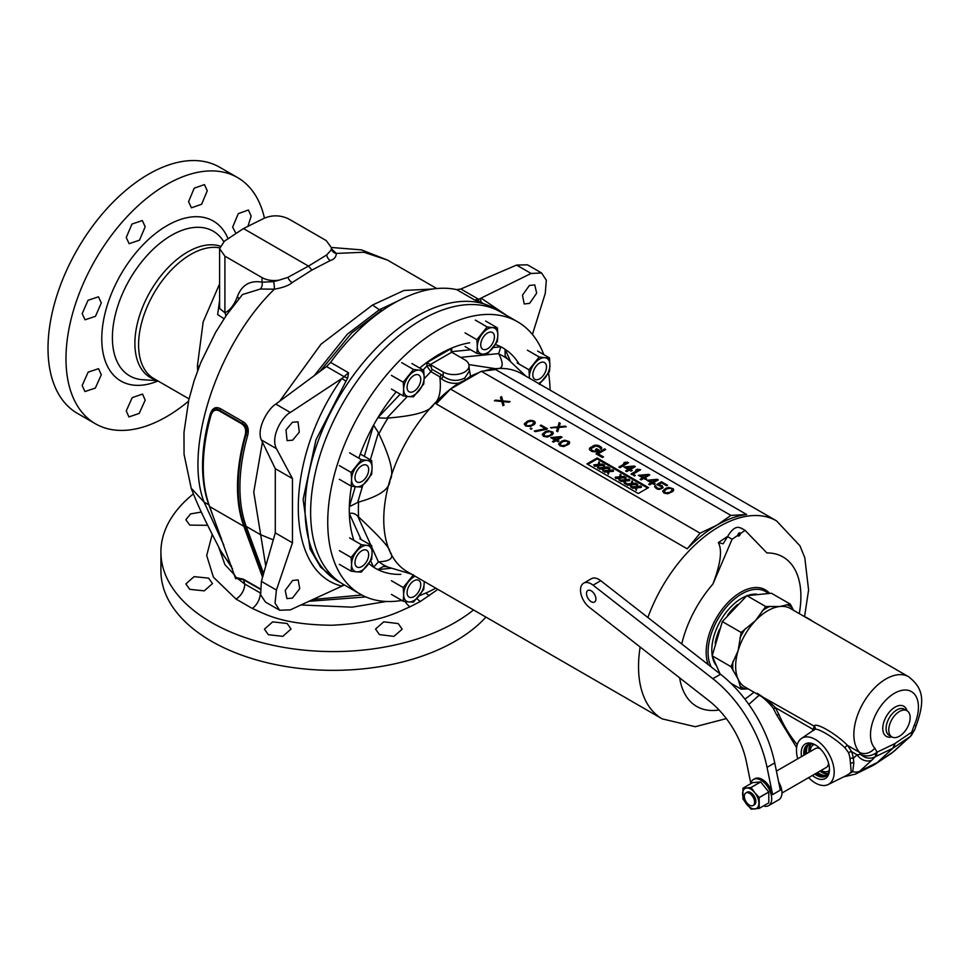 <?xml version="1.0" encoding="UTF-8"?>
<svg xmlns="http://www.w3.org/2000/svg" width="970" height="970" viewBox="0 0 970 970"><rect width="100%" height="100%" fill="white"/><g stroke="black" fill="none" stroke-linecap="round" stroke-linejoin="round"><path stroke-width="1.45" d="M273.237 539.866L260.396 534.615L246.21 526.419A158.474 91.495 -60 0 1 247.641 435.591C249.254 429.237 247.738 424.63 243.106 421.756L220.675 408.807C215.837 406.212 212.369 407.946 210.296 414.032A2.425 0.788 -164.2 0 1 211.036 414.784L210.939 415.463C212.624 410.407 215.522 408.94 219.62 411.062L241.3 423.575L242.148 423.32L219.717 410.371C215.752 407.703 212.854 409.182 211.036 414.784A159.189 91.907 120 0 0 203.276 466.691L203.276 466.691A159.189 91.907 120 0 0 203.276 466.897M265.731 565.849L253.752 492.117L262.421 442.174M279.675 401.216L320.985 344.217L372.516 305.041L403.993 290.454L432.584 289.024M436.755 288.539L387.491 260.093L363.835 252.236L336.323 253.425C336.141 257.014 334.141 259.378 330.333 260.518L311.916 270.048L292.103 282.585C288.999 285.447 283.082 287.641 274.377 289.181C217.632 344.132 183.233 448.601 204.088 502.096L191.187 488.237M210.296 414.032A158.474 91.495 120 0 0 208.865 504.861L204.088 502.096L223.779 544.995M220.675 408.807A2.425 1.394 -60 0 1 219.717 410.371L219.62 411.062M243.106 421.756A2.425 1.394 -60 0 1 242.148 423.32C246.623 425.539 247.896 429.407 245.956 434.948A2.425 0.788 15.8 0 1 247.641 435.591M263.573 573.452L246.21 526.419A2.425 1.782 -20.2 0 0 244.537 526.189A159.189 91.907 -60 0 1 245.956 434.948L245.155 435.215C246.489 429.952 245.204 426.072 241.3 423.575M263.04 576.156L244.537 526.189L243.846 526.31L262.543 577.138M209.071 504.994A2.425 1.782 159.8 0 0 208.865 504.861L221.342 538.702A2.425 1.782 159.7 0 1 221.487 538.786M405.133 601.509A12.101 6.535 -117.1 0 0 409.97 606.808C397.591 612.082 379.816 622.885 331.801 625.25C280.718 624.704 264.216 613.379 252.236 608.42A12.101 6.681 -62 0 0 260.287 592.912L244.695 583.976L237.492 578.447L235.649 578.714L209.629 506.558A159.686 92.198 -60 0 1 203.276 467.103A159.686 92.198 -60 0 1 210.939 415.463M234.958 575.38L224.955 564.71L218.626 546.947M232.533 568.808L220.02 549.723M235.564 577.017L237.129 577.829A2.425 2.17 85.5 0 1 237.492 578.447L243.543 579.721L260.13 589.19M237.129 577.829L243.373 579.187A2.425 1.625 115.5 0 1 243.543 579.721L244.695 583.976A12.101 7.275 -57.9 0 1 235.965 599.024L213.412 577.174L206.695 555.507L212.236 534.324M235.649 578.714L235.225 576.471A2.425 0.97 165.8 0 1 235.395 576.568M243.373 579.187L260.142 588.754M386.315 601.473L352.134 607.159L300.955 604.977M365.848 596.938L308.981 601.291M416.809 598.648L420.252 601.558L409.97 606.808M492.748 307.441L474.609 299.985L456.652 289.618A157.261 90.804 -60 0 0 393.602 303.392A157.261 90.804 120 0 0 330.564 362.404L348.533 372.783L341.925 378.458C283.761 459.828 283.749 571.997 341.925 586.122L344.386 584.995M343.513 584.461A3.625 2.934 107.5 0 0 341.925 586.122L290.309 609.875L279.615 610.239L275.043 603.11L276.426 590.051L261.366 581.357L275.286 532.882L275.286 468.68L261.366 439.956C256.153 428.728 268.084 408.649 275.795 404.09L326.563 366.539L330.564 362.416M361.858 595.022L312.861 599.496M209.629 506.558L243.846 526.31A159.686 92.198 -60 0 1 245.155 435.215M372.516 305.041L379.355 309.757L347.369 334.165L314.207 375.681M397.942 300.979L379.355 309.757L381.659 310.279L351.698 332.965L319.991 371.401M497.634 310.376A157.261 90.804 120 0 0 494.906 308.69A157.261 90.804 120 0 0 416.275 316.475A157.261 90.804 120 0 0 313.528 455.063A157.261 90.804 120 0 0 337.645 581.078A157.261 90.804 120 0 0 340.47 582.594M473.53 609.936A172.393 99.522 0 0 1 455.197 622.425A172.393 99.522 180 0 1 267.332 644.007A172.393 99.522 180 0 1 160.911 552.051L160.911 570.821A172.393 99.522 180 0 0 267.332 662.777A172.393 99.522 180 0 0 455.197 641.194A172.393 99.522 0 0 0 485.921 617.102M420.252 601.558L437.882 589.36M429.358 595.616A12.101 7.408 56.9 0 1 425.891 593.022M331.534 248.914L336.323 253.425A6.05 5.493 170.7 0 1 331.546 249.023M331.473 248.235L331.025 250.163L331.522 247.835L326.199 240.572L289.072 219.135C280.779 215.025 272.388 214.77 263.864 218.383L243.482 228.568L224.47 241.13L219.596 248.623L224.907 256.177L262.046 277.614C266.883 280.245 272.57 281.094 279.081 280.16L273.613 281.639L262.046 282.173A6.05 4.401 -78.4 0 1 260.372 289.024L242.451 294.565L226.556 315.007L215.655 332.274L200.863 362.38L194.206 380.47L188.774 400.016L183.973 432.426L184.058 454.348L191.248 488.407C201.008 514.221 215.207 539.587 221.742 553.118L221.73 553.118M331.025 250.163L326.696 254.94L308.496 266.095L243.482 228.568M311.916 270.048L308.496 266.095L287.811 277.396L279.081 280.16M287.811 277.396A6.05 2.728 -126.2 0 0 292.103 282.585M326.696 254.94A6.05 4.159 -112.4 0 0 330.333 260.518M331.522 247.92L331.643 249.472M273.613 281.639A6.05 0.982 -96.5 0 1 274.377 289.181L260.372 289.024M262.046 277.614L262.046 282.173C249.993 280.124 241.76 284.962 237.359 296.674A6.05 4.413 -160.8 0 1 238.778 298.869M237.359 296.674C234.17 305.065 230.023 310.436 224.907 312.776A6.05 4.935 -116.2 0 1 225.804 316.099M224.034 318.73L217.656 314.547L219.596 300.494M219.596 283.858L203.179 321.834L197.407 365.86L197.674 370.504M224.907 256.177L224.907 312.776L219.596 308.472M231.527 566.08L221.742 553.118M252.236 608.42L235.965 599.024M160.911 552.051A172.393 99.522 180 0 1 193.369 493.924M201.299 512.063L190.544 513.918L185.876 519.762L189.768 525.109L207.713 525.316M208.586 578.132L194.085 576.653L185.876 583.916L189.768 589.348L204.27 590.851L212.491 583.564L208.586 578.132M287.156 623.492L272.655 621.867L264.434 629.178L268.338 634.707L282.84 636.332L291.048 629.033L287.156 623.492M398.258 623.601L383.756 621.806L375.548 629.033L379.44 634.61L393.941 636.381L402.162 629.178L398.258 623.601M264.446 218.104A142.141 82.062 120 0 0 237.565 177.571A142.141 82.062 120 0 0 166.488 184.615A142.141 82.062 -60 0 0 73.635 309.866A142.141 82.062 -60 0 0 95.424 423.769A142.141 82.062 -60 0 0 166.488 416.736A142.141 82.062 120 0 0 188.507 401.204M247.944 226.337L251.157 216.092L248.405 209.993L238.293 213.642L232.642 227.125L236.001 233.503M188.568 201.675L191.417 207.822L201.639 204.246L207.265 190.738L204.427 184.603L194.206 188.192L188.568 201.675M126.245 237.517L129.131 243.676L139.498 240.184L145.197 226.725L142.311 220.566L131.969 224.07L126.245 237.517M82.183 313.649L85.02 319.785L95.46 316.329L101.304 302.955L98.455 296.808L88.027 300.276L82.183 313.649M82.183 385.466L84.948 391.553L95.339 388.073L101.304 374.772L98.552 368.685L88.137 372.153L82.183 385.466M126.245 410.904L128.925 416.954L139.207 413.402L145.197 400.113L142.529 394.075L132.235 397.615L126.245 410.904M95.424 423.769L77.454 413.402A142.141 82.062 -60 0 1 55.666 299.5A142.141 82.062 -60 0 1 148.531 174.236A142.141 82.062 120 0 1 219.596 167.204L237.565 177.571M348.533 372.783L347.745 377.766L315.929 439.919L303.113 499.441L310.036 548.996L320.633 567.183L337.645 581.078M275.795 404.09L290.309 412.48L341.925 378.458L346.011 381.331M290.309 412.48C282.027 416.688 270.218 436.864 276.426 448.649L292.467 478.598L292.467 542.8L276.426 590.051M292.649 440.186L287.084 440.647L285.992 429.868L292.443 422.277L298.008 421.817L299.306 432.147L292.649 440.186M292.443 598.102L286.938 598.599L285.216 590.427L292.649 580.436L298.166 579.939L299.742 588.632L292.443 598.102M279.615 610.239L265.453 602.055L260.639 594.792L261.366 581.357M532.433 334.468L545.261 293.437L546.328 280.281L541.624 272.994L531.099 273.455L516.573 265.077L460.847 289.012L456.652 289.618M516.573 265.077L527.45 264.81L541.624 272.994M531.099 273.455L478.671 299.306L474.609 299.985M460.847 289.012L478.671 299.306A3.625 1.94 -69.6 0 0 479.338 301.803M506.958 315.65L481.071 298.117A3.625 2.934 -72.4 0 0 482.102 302.749M529.39 285.471L534.773 284.901L536.665 293.183L529.596 303.38L524.224 303.962L522.478 295.171L529.39 285.471M326.563 366.539L344.386 376.833A3.625 1.188 -163.5 0 0 347.745 377.766M292.467 478.598L275.286 468.68M292.467 542.8L275.286 532.882M484.03 370.964A114.314 66.008 -60 0 1 495.537 368.685A114.314 66.008 -60 0 1 521.763 373.777L776.521 520.866A114.314 66.008 120 0 0 749.082 515.907A114.314 66.008 -60 0 0 719.364 526.528A114.314 66.008 120 0 0 647.887 617.526M640.151 647.014A114.314 66.008 120 0 0 662.207 718.879L407.448 571.791A114.314 66.008 -60 0 1 389.916 551.627A114.314 66.008 -60 0 1 389.916 480.186A114.314 66.008 -60 0 1 433.663 404.405A114.314 66.008 -60 0 1 458.677 383.114L465.467 379.937L470.523 376.275A114.314 66.008 -60 0 1 478.95 372.638M746.67 514.512A114.314 66.008 120 0 0 716.951 525.134A114.314 66.008 120 0 0 687.233 548.826L700.097 533.185L716.951 525.134L730.895 515.409L746.67 514.512L495.597 369.558L481.29 371.292L450.492 389.067L436.173 403.872L687.233 548.826M525.825 376.13L507.043 358.379L505.14 355.614L505.03 349.212A127.3 73.502 -60 0 1 519.144 364.077M407.364 396.463L386.739 418.228L377.803 417.803A127.3 73.502 -60 0 1 396.196 391.844M495.428 344.52A127.3 73.502 -60 0 1 500.811 346.775L498.725 353.577L460.568 357.36M419.719 368.042A127.3 73.502 -60 0 1 439.313 354.244A127.3 73.502 -60 0 1 469.662 342.81M362.634 485.788L357.675 502.472L349.345 506.679A127.3 73.502 -60 0 1 351.479 486.164M358.815 458.155A127.3 73.502 -60 0 1 373.583 425.115L378.421 432.632L370.346 459.816M371.849 547.407L378.421 561.933L373.583 567.147A127.3 73.502 -60 0 1 368.818 563.521M353.929 540.387A127.3 73.502 -60 0 1 349.345 513.567C352.231 512.669 355.008 513.506 357.675 516.064L370.831 545.14M400.853 574.361A127.3 73.502 -60 0 1 377.803 569.584L383.392 566.48L386.739 566.735L411.51 574.131M401.859 600.442A157.261 90.804 -60 0 1 360.307 594.161L343.198 584.292A157.261 90.804 -60 0 1 319.094 458.264A157.261 90.804 -60 0 1 421.829 319.688A157.261 90.804 -60 0 1 500.459 311.891L517.568 321.773A157.261 90.804 -60 0 1 543.782 354.62M711.325 667.069A47.651 27.512 -60 0 1 741.759 593.895A47.651 27.512 -60 0 1 768.131 593.361M708.221 664.632A48.997 28.288 -60 0 1 740.801 592.246A48.997 28.288 120 0 1 769.537 593.3M741.565 528.553C737.079 525.546 732.411 528.238 727.573 536.628L723.123 543.806L718.346 542.606C722.444 550.038 720.613 563.885 712.865 584.134L732.107 539.247L745.105 530.384L766.906 552.936A86.306 49.822 120 0 1 799.268 613.622M739.043 532.954C740.728 533.003 740.753 534.009 739.128 535.961C737.442 535.913 737.418 534.906 739.043 532.954L739.964 532.87M739.128 535.961L738.206 536.046M740.85 527.922L745.105 530.384M727.706 536.349L718.346 542.606M435.785 588.147A157.261 90.804 -60 0 1 419.307 595.701M360.307 594.161A157.261 90.804 -60 0 1 336.202 468.146A157.261 90.804 -60 0 1 438.937 329.558A157.261 90.804 -60 0 1 517.568 321.773M548.559 373.05A157.261 90.804 -60 0 1 550.099 390.146M357.675 502.472L358.609 502.084C379.476 496.216 389.916 488.916 389.916 480.186C394.353 474.051 390.68 458.604 378.894 433.832L378.421 432.632M386.739 418.228L388.012 418.034C415.305 415.875 430.522 411.328 433.663 404.405C439.264 400.258 441.338 391.298 439.907 377.524L441.301 378.676C446.394 382.471 452.19 383.95 458.677 383.114M378.421 561.933L378.894 561.824C390.667 561.193 394.341 557.798 389.916 551.627C389.952 548.038 379.512 536.495 358.609 516.986L357.675 516.064M507.977 359.312A120.304 69.464 120 0 0 498.859 354.038L498.725 353.577M498.859 354.038C504.206 364.55 503.09 369.437 495.537 368.685L468.874 364.587M470.523 376.275L469.116 367.836M441.301 378.676A2.425 1.103 129.4 0 0 443.096 376.178C449.995 381.077 457.222 381.695 464.775 378.033L469.262 371.219L469.031 365.641A15.12 8.73 0 0 0 464.606 359.688L451.717 352.243L451.656 348.327L450.989 350.74L451.717 352.243L430.328 364.587L443.217 372.031A15.12 8.73 0 0 0 459.865 373.887A15.12 8.73 0 0 0 469.031 365.641M439.907 377.524L441.253 374.662L443.096 376.178L443.217 372.031M451.656 348.327L426.97 362.586L430.328 364.587L431.929 369.279L441.253 374.662M426.97 362.586L426.861 366.017L430.874 371.643A2.425 1.394 120 0 0 431.929 369.279M450.492 389.067L700.097 533.185M481.29 371.292L730.895 515.409M556.634 431.092L557.701 431.711L559.035 427.443L566.25 426.776L565.183 426.157L559.229 426.715L560.199 423.272L559.132 422.653L557.968 426.824L550.572 427.6L557.592 427.661L556.634 431.092M596.598 451.85L599.327 450.274L596.647 448.734L595.556 449.365L597.156 450.286L594.089 451.244L591.579 450.007L591.069 448.455L596.162 445.933L599.557 447.255L600.963 449.328L601.703 447.873L599.048 445.703L594.367 445.315L589.445 448.564L589.784 450.019L592.1 451.571L596.598 451.85M604.565 448.892L596.016 453.827L602.431 457.537L603.522 456.906L598.175 453.814L605.644 449.51L604.565 448.892L596.441 454.081M619.963 467.661L628.524 462.726L625.104 462.217L623.649 463.066L626.002 462.945L618.896 467.043L619.963 467.661M634.222 466.012L623.94 467.007L628.221 469.48L625.674 470.947L626.741 471.565L629.287 470.098L631.07 471.129L632.161 470.498L630.379 469.468L635.289 466.631L634.222 466.012L624.365 467.261M632.088 474.657L640.636 469.722L637.229 469.213L635.774 470.062L638.114 469.941L631.021 474.039L632.088 474.657M634.404 475.991L635.314 475.47L634.416 474.948L633.507 475.482L634.404 475.991M649.73 474.961L648.663 474.342L638.381 475.349L642.649 477.81L640.103 479.289L641.17 479.907L643.728 478.428L645.511 479.459L646.602 478.828L644.82 477.798L649.73 474.961M657.211 479.289L646.929 480.283L651.21 482.757L648.663 484.224L649.73 484.842L652.276 483.375L654.059 484.406L655.15 483.775L653.368 482.745L658.278 479.907L657.211 479.289L647.354 480.526M658.012 485.206L661.758 486.746L661.006 488.407L657.587 488.334L655.126 485.436L654.556 486.782L656.678 488.856L659.188 489.462L662.995 487.886L662.134 485.703L658.557 484.479L661.467 482.793L666.645 485.776L667.554 485.255L661.491 481.75L656.763 484.491L658.012 485.206M665.869 488.274L662.765 490.893L663.989 493.075L667.76 493.778L673.022 491.353L673.422 488.856L668.766 487.425L665.869 488.274L662.765 491.547M527.438 421.198L524.333 423.817L525.546 425.988L530.408 426.485L534.591 424.266L534.991 421.768L530.335 420.349L527.438 421.198L524.333 424.46M531.075 429.176L531.984 428.655L531.099 428.134L530.19 428.667L531.075 429.176M546.559 429.298L547.468 428.764L541.054 425.066L540.144 425.587L545.492 428.679L534.288 431.032L535.355 431.65L546.559 429.298M545.443 431.589L542.327 434.208L543.552 436.379L547.322 437.082L552.585 434.657L552.997 432.159L548.341 430.741L545.443 431.589L542.327 434.851M561.012 436.585L550.73 437.591L555.01 440.053L552.463 441.52L553.53 442.138L556.077 440.671L557.859 441.702L558.95 441.071L557.168 440.041L562.091 437.203L561.012 436.585L551.166 437.834M561.836 441.047L558.72 443.666L559.945 445.848L563.716 446.552L568.978 444.127L569.39 441.629L564.734 440.198L561.836 441.047L558.72 444.321M495.464 400.149L494.397 400.755L501.793 401.531L502.957 405.702L504.024 405.084L503.066 401.641L509.007 402.198L510.087 401.58L502.872 400.913L501.526 396.645L500.459 397.263L501.417 400.695L495.464 400.149L495.124 400.84M597.193 457.973L586.923 463.89L638.248 493.524L648.518 487.595L597.193 457.973L597.193 458.955L587.784 464.387M626.28 467.103L632.767 466.849L629.312 468.849L626.28 467.103L629.312 469.347L632.767 466.849M643.74 477.179L640.721 475.433L647.208 475.191L643.74 477.676L640.721 475.433M649.269 480.368L655.756 480.126L652.301 482.126L649.269 480.368L652.301 482.611L655.756 480.126M666.584 488.904L670.561 488.249L672.513 489.801L669.943 492.311L665.966 492.954L664.013 491.414L666.584 488.904M528.153 421.817L532.118 421.162L534.07 422.714L531.511 425.224L527.534 425.878L525.582 424.326L528.153 421.817M546.146 432.208L550.123 431.553L552.075 433.105L549.505 435.615L545.528 436.27L543.576 434.718L546.146 432.208M553.07 437.676L559.557 437.434L556.101 439.422L553.07 437.676L556.101 439.919L559.557 437.434M562.539 441.677L566.516 441.023L568.468 442.575L565.898 445.084L561.933 445.727L559.981 444.187L562.539 441.677M557.592 427.661L556.756 431.165M557.968 426.824L551.299 428.012M559.132 422.653L557.968 427.321M560.078 423.696L559.132 423.15M559.229 426.715L565.183 426.157M589.445 448.564L589.445 449.413M589.821 447.946L589.445 449.061M590.548 447.315L589.821 448.431M593.288 445.739L590.548 447.813M594.367 445.315L593.288 446.236M595.459 445.097L594.367 445.812M596.902 445.097L595.459 445.594M597.969 445.291L596.902 445.582M599.048 445.703L597.969 445.788M600.648 446.624L599.048 446.2M601.364 447.243L600.648 447.121M601.703 448.346L601.364 447.74M593.191 450.941L591.579 450.504M594.089 451.244L593.191 451.426M594.986 451.341L594.089 451.741M595.701 451.135L594.986 451.838M597.156 450.286L595.701 451.62M596.647 448.734L595.98 449.607M598.89 450.529L596.647 449.231M605.207 449.753L604.565 449.389M603.097 457.149L598.175 453.814M626.002 462.945L619.321 467.285M625.104 462.217L624.595 463.017M627.457 462.108L625.104 462.714M628.099 462.969L627.457 462.593M634.865 466.873L634.222 466.509M631.737 470.741L630.379 469.468M628.221 469.48L626.099 471.202M638.114 469.941L631.446 474.281M640.212 469.965L636.708 470.013M634.889 475.712L633.943 475.724M649.306 475.215L638.806 475.591M646.165 479.083L644.82 477.798M642.649 477.81L640.539 479.532M647.208 475.191L643.74 477.676M657.854 480.15L657.211 479.774M654.726 484.018L653.368 482.745M651.21 482.757L649.088 484.466M667.117 485.497L661.491 482.248L657.187 484.733M663.116 487.449L658.557 484.479M655.975 486.419L655.126 485.921L654.641 486.976M661.928 487.267L661.37 488.698L659.382 489.232L656.52 488.201L655.817 486.673M673.762 490.165L671.288 488.116L665.869 488.771M672.513 489.801L672.125 491.329L668.669 493.33L664.899 493.039L664.013 491.414M528.529 420.774L527.438 421.683M529.256 420.556L528.529 421.271M530.335 420.349L529.256 421.053M531.414 420.337L530.335 420.834M532.857 420.543L531.414 420.834M534.106 421.053L532.857 421.029M534.991 421.768L534.106 421.55M535.331 423.078L534.991 422.265M534.07 422.714L533.694 424.254L530.238 426.242L526.467 425.963L525.582 424.326M531.56 428.898L530.614 428.91M545.492 428.679L534.906 431.395M547.044 429.019L540.569 425.83M553.324 433.469L550.851 431.42L545.443 432.087M552.075 433.105L551.7 434.645L548.232 436.633L544.461 436.354L543.576 434.718M561.654 437.446L561.012 437.082M558.526 441.314L557.168 440.041M555.01 440.053L552.888 441.774M569.729 442.938L567.244 440.889L561.836 441.544M568.468 442.575L568.093 444.102L564.637 446.103L560.854 445.812L559.981 444.187M501.417 400.695L495.464 400.634M501.526 396.645L500.581 397.688M502.872 400.913L501.526 397.142M509.347 402.004L502.872 401.41M503.066 401.641L503.903 405.157M647.657 488.092L597.193 458.955M597.411 466.982L598.053 468.34L598.854 465.782L603.182 465.37L602.54 464.012L598.963 464.351L599.545 462.29L598.902 461.914L598.211 464.424L593.773 464.885L597.981 464.921L597.411 466.982L598.053 467.346L598.854 464.788L603.182 464.387M599.254 464.327L599.545 462.29M593.773 464.885L594.416 466.243L597.702 465.927M602.54 469.941L603.182 471.299L603.983 468.74L608.311 468.34L607.669 466.982L604.104 467.31L604.674 465.248L604.031 464.885L603.34 467.382L598.902 467.843L603.122 467.879L602.54 469.941L603.182 470.317L603.983 467.746L608.311 467.346M604.383 467.285L604.674 465.248M598.902 467.843L599.545 469.201L602.831 468.898M607.669 472.911L608.311 474.269L609.111 471.699L613.44 471.299L612.81 469.941L609.233 470.28L609.815 468.219L609.172 467.843L608.469 470.341L604.031 470.814L608.251 470.85L607.669 472.911L608.311 473.275L609.111 470.717L613.44 470.317M609.512 470.256L609.815 468.219M604.031 470.814L604.674 472.172L607.96 471.856M618.787 479.325L619.43 480.683L620.242 478.125L624.571 477.725L623.928 476.367L620.351 476.694L620.933 474.633L620.291 474.269L619.6 476.767L615.162 477.228L619.369 477.264L618.787 479.325L619.43 479.701L620.242 477.131L624.571 476.731M620.642 476.67L620.933 474.633M615.162 477.228L615.792 478.586L619.09 478.283M623.928 482.296L624.571 483.654L625.371 481.084L629.7 480.683L629.057 479.325L625.48 479.665L626.062 477.604L625.42 477.228L624.728 479.726L620.291 480.186L624.498 480.223L623.928 482.296L624.571 482.66L625.371 480.101L629.7 479.701M625.771 479.629L626.062 477.604M620.291 480.186L620.933 481.544L624.219 481.241M625.42 483.157L625.953 484.454L626.499 483.145L625.42 483.157L626.499 483.145M630.452 486.055L631.094 487.413L631.894 484.854L636.223 484.454L635.58 483.096L632.003 483.424L632.586 481.362L631.943 480.999L631.252 483.496L626.814 483.957L631.021 483.994L630.452 486.055L631.094 486.431L631.894 483.86L636.223 483.46M632.294 483.399L632.586 481.362M626.814 483.957L627.457 485.315L630.743 485.012M635.58 489.025L636.223 490.383L637.023 487.813L641.352 487.413L640.709 486.055L637.144 486.394L637.714 484.333L637.072 483.957L636.381 486.455L631.943 486.916L636.162 486.952L635.58 489.025L636.223 489.389L637.023 486.831L641.352 486.431M637.423 486.358L637.714 484.333M631.943 486.916L632.586 488.274L635.871 487.971M598.053 468.34L598.053 467.346M594.416 466.243L594.416 465.248M598.854 465.782L598.854 464.788M603.182 471.299L603.182 470.317M599.545 469.201L599.545 468.219M603.983 468.74L603.983 467.746M608.311 474.269L608.311 473.275M604.674 472.172L604.674 471.178M609.111 471.699L609.111 470.717M619.43 480.683L619.43 479.701M615.792 478.586L615.792 477.604M620.242 478.125L620.242 477.131M624.571 483.654L624.571 482.66M620.933 481.544L620.933 480.562M625.371 481.084L625.371 480.101M625.953 484.454L625.953 483.46M631.094 487.413L631.094 486.431M627.457 485.315L627.457 484.333M631.894 484.854L631.894 483.86M636.223 490.383L636.223 489.389M632.586 488.274L632.586 487.292M637.023 487.813L637.023 486.831M720.019 673.859L712.174 655.805L722.335 621.588L746.888 595.665L771.441 593.24L790.259 604.104L793.605 610.348M748.234 688.918L741.153 689.149L738.097 679.085L730.992 666.669L738.097 650.724L741.153 632.452L755.46 620.654L765.706 606.529L780.001 606.48L790.259 604.104M746.888 595.665L765.706 606.529M722.335 621.588L741.153 632.452M712.174 655.805L730.992 666.669M730.628 683.074L741.153 689.149M806.409 617.466L805.112 616.993M812.617 621.321L810.58 620.157M712.222 655.538A42.34 24.444 -60 0 1 741.759 598.223A42.34 24.444 -60 0 1 746.682 595.859M747.47 595.568A42.34 24.444 -60 0 1 756.77 594.222M715.86 665.093A42.34 24.444 -60 0 1 712.368 656.363M828.235 773.454A17.545 10.124 60 0 1 820.305 770.895M809.416 752.041A17.545 10.124 60 0 1 809.332 750.343A17.545 10.124 -120 0 1 811.175 743.905M810.471 743.905A18.151 10.476 -120 0 0 808.907 750.089A18.151 10.476 60 0 0 809.041 752.259M827.871 774.06A18.151 10.476 60 0 1 819.929 771.126M809.004 744.135A18.151 10.476 -120 0 0 806.519 751.471A18.151 10.476 60 0 0 806.64 753.641M826.949 775.212A18.151 10.476 60 0 1 817.528 772.508M806.034 747.518A19.351 11.179 -120 0 0 805.658 750.986A19.351 11.179 60 0 0 805.9 754.078M822.536 776.097A19.351 11.179 60 0 1 816.788 772.932M808.289 744.378A18.151 10.476 -120 0 0 805.233 752.211A18.151 10.476 60 0 0 805.355 754.381M826.379 775.709A18.151 10.476 60 0 1 816.243 773.248M815.976 745.299A18.151 10.476 -120 0 0 807.537 744.754A18.151 10.476 -120 0 0 803.778 753.059A18.151 10.476 60 0 0 803.9 755.23M829.423 768.592A18.151 10.476 60 0 1 825.676 776.182A18.151 10.476 60 0 1 814.788 774.084M801.511 756.6A19.958 11.519 60 0 1 801.208 753.059A19.958 11.519 -120 0 1 815.321 744.911A19.958 11.519 -120 0 1 829.435 769.355A19.958 11.519 60 0 1 812.399 775.466M797.716 758.795A26.651 15.387 60 0 1 796.479 750.319A26.651 15.387 60 0 1 801.511 738.425A26.651 15.387 60 0 1 822.208 744.924A26.651 15.387 60 0 1 834.176 772.084A26.651 15.387 60 0 1 828.15 784.56A26.651 15.387 60 0 1 808.604 777.661M828.15 784.56L848.132 774.666L851.199 771.865L850.035 758.649A27.803 16.053 -120 0 0 848.507 752.587L844.955 747.809C833.339 736.606 814.545 725.936 814.218 730.058M801.511 738.425L814.933 729.246A2.425 2.389 -152.2 0 1 814.909 729.282L814.921 729.258A2.425 2.389 -152.2 0 0 814.194 726.178L813.199 729.476A2.425 1.867 -151 0 1 813.697 730.313M761.111 696.278L757.243 693.295C765.281 698.448 771.32 703.226 775.357 707.627L779.019 714.732A12.101 2.049 157 0 1 776.436 714.526L796.625 747.652M846.204 775.624L852.739 771.635L853.818 762.844L853.333 758.273A2.425 1.079 -9.4 0 0 850.035 758.649M848.507 752.587A2.425 0.643 -18.7 0 1 851.66 751.677L847.61 745.469L859.59 752.38L860.657 754.345L857.104 754.818L853.333 758.273A30.215 17.448 -120 0 0 851.66 751.677L857.104 754.818A12.101 9.797 47.6 0 0 871.969 760.08L875.146 756.83L892.933 748.197L894.704 743.699A11.979 7.554 64.5 0 1 892.485 748.404M853.818 762.844A2.425 1.625 -11.2 0 0 850.981 763.354M844.955 747.809A2.425 0.812 -51.1 0 1 847.61 745.469C835.776 733.429 815.273 721.801 814.194 726.178L760.335 695.684C766.021 699.515 773.648 708.064 773.575 708.961L776.436 714.526M874.782 748.137L877.05 752.162L894.704 743.699L911.751 732.132L914.152 725.402A33.901 19.57 120 0 0 918.444 707.13A33.901 19.57 120 0 0 887.295 698.691A33.901 19.57 120 0 0 874.782 748.137A12.101 9.724 137.3 0 1 859.59 752.38A45.36 26.19 120 0 1 857.504 715.29A45.36 26.19 120 0 1 885.925 678.988A45.36 26.19 -60 0 1 908.611 676.745L790.417 608.505A45.36 26.19 120 0 0 780.001 606.48A45.36 26.19 120 0 0 767.731 610.748A45.36 26.19 -60 0 0 755.46 620.654A45.36 26.19 -60 0 0 738.097 650.724A45.36 26.19 -60 0 0 738.097 679.085A45.36 26.19 -60 0 0 745.045 687.075L761.511 696.581M910.733 736.194L906.319 740.049A12.101 9.797 -132.4 0 1 905.362 740.801L910.139 736.63A11.979 9.664 -120.9 0 0 913.061 731.659L914.613 730.022L910.733 736.194L892.933 748.197L877.232 762.541A55.654 32.131 60 0 1 874.952 764.324A55.654 32.131 60 0 1 872.891 765.512L855.601 774.072A54.405 31.416 -120 0 0 859.832 771.162L871.969 760.08M907.011 710.743A15.12 8.73 -60 0 0 899.445 711.495A15.12 8.73 120 0 0 889.575 724.82A15.12 8.73 120 0 0 891.891 736.933A15.12 8.73 120 0 0 899.445 736.194A15.12 8.73 -60 0 0 909.327 722.868A15.12 8.73 -60 0 0 907.011 710.743L904.355 709.215A15.12 8.73 -60 0 0 896.789 709.955A15.12 8.73 120 0 0 886.907 723.28A15.12 8.73 120 0 0 889.223 735.405L891.891 736.933M913.061 731.659L911.751 732.132A11.979 6.863 -123.7 0 1 910.115 736.642M812.399 731.162A30.215 17.448 60 0 1 813.199 729.476L775.357 707.627L773.575 708.961M875.279 753.472C870.102 756.382 865.228 756.673 860.657 754.345C865.143 758.419 869.969 759.243 875.134 756.842A11.979 3.443 60.6 0 0 875.279 753.472L877.05 752.162A11.979 6.948 63.8 0 1 875.146 756.83M821.081 770.459A15.12 8.73 -120 0 0 828.441 771.089A15.12 8.73 -120 0 0 829.204 770.556M810.192 751.592A15.12 8.73 60 0 1 813.321 744.899A15.12 8.73 60 0 1 814.169 744.511M781.965 793.036L826.331 767.428A10.888 6.281 -120 0 0 828.55 763.172M776.412 771.101L815.443 748.561A10.888 6.281 60 0 1 820.232 748.767M745.833 801.329A7.263 4.195 60 0 1 745.833 792.951A7.263 4.195 60 0 1 753.084 797.134A7.263 4.195 -120 0 1 753.084 805.524A7.263 4.195 -120 0 1 745.833 801.329M750.586 783.796A15.12 8.73 60 0 1 753.447 779.468L754.733 778.728A15.12 8.73 60 0 1 762.287 779.48A15.12 8.73 60 0 1 772.617 794.588L780.316 790.15L774.739 762.917A96.782 55.872 60 0 0 720.528 674.247L600.757 580.715A15.12 8.73 60 0 0 591.348 578.714L583.649 583.152A15.12 8.73 60 0 1 593.058 585.165L712.829 678.697A96.782 55.872 60 0 1 767.04 767.367L772.617 794.588M750.756 783.142L746.391 761.826A66.53 38.412 -120 0 0 709.119 700.873L589.348 607.341A15.12 8.73 60 0 1 581.006 594.076A15.12 8.73 60 0 1 583.649 583.152M586.498 593.531A6.657 3.844 -120 0 0 589.408 600.236A6.657 3.844 -120 0 0 594.537 602.018A6.657 3.844 -120 0 0 595.907 598.963A6.657 3.844 -120 0 0 593.009 592.27A6.657 3.844 -120 0 0 587.881 590.487A6.657 3.844 -120 0 0 586.498 593.531M753.447 779.468A15.12 8.73 60 0 1 761.001 780.219A15.12 8.73 60 0 1 770.883 793.545A15.12 8.73 60 0 1 768.567 805.658A15.12 8.73 60 0 1 763.39 805.973M778.631 781.941A15.12 8.73 60 0 1 778.825 799.741L768.567 805.658M745.833 792.951L747.106 792.211A7.263 4.195 -120 0 1 750.744 792.563A7.263 4.195 60 0 1 755.485 798.965A7.263 4.195 60 0 1 754.369 804.773L753.084 805.524M760.638 781.929L752.574 782.644L742.971 788.186L746.682 788.016A11.495 6.632 -120 0 0 742.608 793.799A11.495 6.632 -120 0 0 746.682 804.275A11.495 6.632 -120 0 0 754.805 808.968A11.495 6.632 -120 0 0 758.867 803.184A11.495 6.632 -120 0 0 754.805 792.708L751.095 787.507L760.698 781.953A13.253 7.651 60 0 0 760.638 781.929L751.047 787.47L746.682 788.016A11.495 6.632 -120 0 1 754.805 792.708L759.17 797.534L768.773 791.993L760.698 781.953M768.773 791.993A13.253 7.651 60 0 1 768.798 792.066L768.798 802.833A13.253 7.651 -120 0 0 768.798 802.833L759.17 808.41A13.253 7.651 60 0 0 759.195 808.374L768.798 802.833M759.195 808.374L759.195 797.619L768.798 792.066M742.971 788.186A13.253 7.651 60 0 0 742.947 788.234L742.947 798.989A13.253 7.651 60 0 0 742.971 799.062L751.047 809.101A13.253 7.651 60 0 0 751.095 809.138L759.17 808.41M539.659 378.833A9.676 5.59 120 0 0 545.977 370.297A9.676 5.59 120 0 0 544.497 362.55A9.676 5.59 120 0 0 539.659 363.022A9.676 5.59 -60 0 0 533.33 371.558A9.676 5.59 -60 0 0 534.809 379.306A9.676 5.59 -60 0 0 539.659 378.833M539.235 384.362L549.481 371.607A16.757 9.676 120 0 0 549.493 371.583L549.917 364.999A14.514 8.378 120 0 0 544.788 357.7L549.481 357.918L549.917 364.999A14.514 8.378 -60 0 1 544.788 378.227A14.514 8.378 -60 0 1 538.435 383.405M529.377 378.179L529.39 376.857A14.514 8.378 120 0 0 529.462 378.227M529.39 376.857A14.514 8.378 -60 0 1 534.518 363.629A14.514 8.378 -60 0 1 544.788 357.7L539.235 356.996A16.757 9.676 120 0 0 539.223 357.008L528.977 369.752A16.757 9.676 120 0 0 528.965 369.776L529.39 376.857M549.481 357.918A16.757 9.676 -60 0 1 549.493 357.93L537.671 351.091M539.235 356.996L527.425 350.182L539.223 357.008M517.155 362.962L528.965 369.776L517.168 362.938M487.57 348.763A9.676 5.59 120 0 0 493.9 340.228A9.676 5.59 120 0 0 492.408 332.48A9.676 5.59 120 0 0 487.57 332.952A9.676 5.59 -60 0 0 481.253 341.488A9.676 5.59 -60 0 0 482.733 349.236A9.676 5.59 -60 0 0 487.57 348.763M497.84 334.929A14.514 8.378 120 0 0 492.699 327.63L497.404 327.848L497.84 334.929A14.514 8.378 -60 0 1 492.699 348.157A14.514 8.378 -60 0 1 482.442 354.086L476.888 353.383A16.757 9.676 -60 0 1 476.888 353.371L477.313 346.787A14.514 8.378 120 0 0 482.442 354.086L487.134 354.305A16.757 9.676 120 0 0 487.158 354.292L497.404 341.537A16.757 9.676 120 0 0 497.416 341.513L497.84 334.929M477.313 346.787A14.514 8.378 -60 0 1 482.442 333.559A14.514 8.378 -60 0 1 492.699 327.63L487.158 326.926A16.757 9.676 120 0 0 487.134 326.938L476.888 339.682A16.757 9.676 120 0 0 476.888 339.706L477.313 346.787M497.404 327.848A16.757 9.676 -60 0 1 497.416 327.86L485.594 321.021M465.079 346.569L476.888 353.383L465.066 346.557M475.324 320.124L487.134 326.938M475.349 320.112L487.158 326.926M465.066 332.892L476.888 339.706L465.079 332.868M413.923 391.286A9.676 5.59 120 0 0 420.24 382.762A9.676 5.59 120 0 0 418.761 375.002A9.676 5.59 120 0 0 413.923 375.475A9.676 5.59 -60 0 0 407.594 384.011A9.676 5.59 -60 0 0 409.085 391.759A9.676 5.59 -60 0 0 413.923 391.286M424.181 377.451A14.514 8.378 120 0 0 419.052 370.152L423.745 370.37L424.181 377.451A14.514 8.378 -60 0 1 419.052 390.68A14.514 8.378 -60 0 1 408.782 396.609L403.241 395.905A16.757 9.676 -60 0 1 403.229 395.893L403.653 389.309A14.514 8.378 120 0 0 408.782 396.609L413.487 396.827A16.757 9.676 120 0 0 413.499 396.815L423.745 384.071A16.757 9.676 120 0 0 423.757 384.047L424.181 377.451M403.653 389.309A14.514 8.378 -60 0 1 408.782 376.081A14.514 8.378 -60 0 1 419.052 370.152L413.499 369.449A16.757 9.676 120 0 0 413.487 369.461L403.241 382.204A16.757 9.676 120 0 0 403.229 382.228L403.653 389.309M423.745 370.37A16.757 9.676 -60 0 1 423.757 370.382L411.935 363.544M391.431 389.091L403.241 395.905L391.419 389.079M413.499 369.449L401.689 362.634L413.487 369.461M391.419 375.414L403.229 382.228M391.431 375.39L403.241 382.204M361.834 481.496A9.676 5.59 120 0 0 368.163 472.96A9.676 5.59 120 0 0 366.672 465.212A9.676 5.59 120 0 0 361.834 465.685A9.676 5.59 -60 0 0 355.517 474.221A9.676 5.59 -60 0 0 356.996 481.969A9.676 5.59 -60 0 0 361.834 481.496M372.104 467.661A14.514 8.378 120 0 0 366.975 460.362L371.668 460.58L372.104 467.661A14.514 8.378 -60 0 1 366.975 480.89A14.514 8.378 -60 0 1 356.705 486.819L351.152 486.115A16.757 9.676 -60 0 1 351.152 486.103L351.576 479.519A14.514 8.378 120 0 0 356.705 486.819L361.398 487.037A16.757 9.676 120 0 0 361.422 487.025L371.668 474.269A16.757 9.676 120 0 0 371.68 474.245L372.104 467.661M351.576 479.519A14.514 8.378 -60 0 1 356.705 466.291A14.514 8.378 -60 0 1 366.975 460.362L361.422 459.659A16.757 9.676 120 0 0 361.398 459.671L351.152 472.414A16.757 9.676 120 0 0 351.152 472.438L351.576 479.519M371.668 460.58A16.757 9.676 -60 0 1 371.68 460.592L360.294 454.008M339.342 479.301L351.152 486.115L339.33 479.289M349.588 452.857L361.398 459.671M349.612 452.844L361.422 459.659M351.152 472.414L339.342 465.6L351.152 472.438M361.834 566.541A9.676 5.59 120 0 0 368.163 558.017A9.676 5.59 120 0 0 366.672 550.257A9.676 5.59 120 0 0 361.834 550.742A9.676 5.59 -60 0 0 355.517 559.266A9.676 5.59 -60 0 0 356.996 567.026A9.676 5.59 -60 0 0 361.834 566.541M372.104 552.718A14.514 8.378 120 0 0 366.975 545.407L371.668 545.625L372.104 552.718A14.514 8.378 -60 0 1 366.975 565.946A14.514 8.378 -60 0 1 356.705 571.863L351.152 571.16A16.757 9.676 -60 0 1 351.152 571.148L351.576 564.564A14.514 8.378 120 0 0 356.705 571.863L361.398 572.082A16.757 9.676 120 0 0 361.422 572.07L371.668 559.326A16.757 9.676 120 0 0 371.68 559.302L372.104 552.718M351.576 564.564A14.514 8.378 -60 0 1 356.705 551.336A14.514 8.378 -60 0 1 366.975 545.407L361.422 544.703A16.757 9.676 120 0 0 361.398 544.716L351.152 557.471A16.757 9.676 120 0 0 351.152 557.495L351.576 564.564M371.668 545.625A16.757 9.676 -60 0 1 371.68 545.637L359.858 538.811M339.342 564.346L351.152 571.16L339.33 564.334M349.588 537.901L361.398 544.716M349.612 537.889L361.422 544.703M351.152 557.471L339.342 550.645L351.152 557.495M413.923 596.611A9.676 5.59 120 0 0 420.24 588.087A9.676 5.59 120 0 0 418.761 580.327A9.676 5.59 120 0 0 413.923 580.812A9.676 5.59 -60 0 0 407.594 589.336A9.676 5.59 -60 0 0 409.085 597.096A9.676 5.59 -60 0 0 413.923 596.611M424.169 581.442L424.181 582.788A14.514 8.378 120 0 0 424.108 581.406M424.181 582.788A14.514 8.378 -60 0 1 419.052 596.016A14.514 8.378 -60 0 1 408.782 601.933L403.241 601.23A16.757 9.676 -60 0 1 403.229 601.218L403.653 594.634A14.514 8.378 120 0 0 408.782 601.933L413.487 602.152A16.757 9.676 120 0 0 413.499 602.14L423.745 589.396A16.757 9.676 120 0 0 423.757 589.372L424.181 582.788M391.431 580.715L403.241 587.541A16.757 9.676 120 0 0 403.229 587.565L403.653 594.634A14.514 8.378 -60 0 1 408.782 581.406A14.514 8.378 -60 0 1 415.148 576.228M403.241 587.541L413.487 574.786M391.431 594.416L403.241 601.23L391.419 594.404M391.419 580.739L403.229 587.565M199.189 366.551A36.763 16.757 -5.9 0 0 197.407 365.86M189.041 398.9L153.866 378.591A73.793 42.607 -60 0 1 142.554 319.457A73.793 42.607 -60 0 1 190.763 254.431A73.793 42.607 -60 0 1 219.644 247.835M156.291 379.997A74.617 43.08 -60 0 1 137.546 322.755A74.617 43.08 -60 0 1 187.659 251.97A74.617 43.08 -60 0 1 220.093 246.113M157.443 380.652L142.808 379.731A83.541 48.233 -60 0 1 114.278 319.469A83.541 48.233 -60 0 1 171.46 235.334A83.541 48.233 -60 0 1 223.112 240.633L223.767 241.615M158.001 380.98A92.38 53.338 -60 0 1 101.935 333.377A92.38 53.338 -60 0 1 167.107 225.598A92.38 53.338 -60 0 1 228.071 238.741M276.426 448.649L261.366 439.956M744.863 699.067A86.306 49.822 120 0 0 753.908 692.192M510.729 361.798L505.03 349.212A127.3 73.502 120 0 0 500.811 346.775L493.196 347.539M430.28 366.078A2.425 1.346 -178.3 0 0 426.861 366.017L423.09 369.994M400.198 394.159L377.803 417.803A127.3 73.502 120 0 0 373.583 425.115L364.308 456.324M470.632 349.77L451.753 351.637A2.425 1.443 -1.8 0 0 451.377 351.952M355.287 486.673L349.345 506.679A127.3 73.502 120 0 0 349.345 513.567L361.082 539.514M370.71 560.793L373.583 567.147A127.3 73.502 120 0 0 377.803 569.584L391.553 568.226M712.865 584.134A86.306 49.822 120 0 0 681.728 643.947M679.667 677.872A86.306 49.822 120 0 0 719.061 709.979M727.573 536.628L732.107 539.247M388.012 418.034A120.304 69.464 120 0 0 378.894 433.832M358.609 502.084A120.304 69.464 120 0 0 358.609 516.986M378.894 561.824A120.304 69.464 120 0 0 388.012 567.086M465.467 379.937A2.425 1.394 60 0 1 464.775 378.033M440.041 376.93L430.874 371.643L424.169 378.724M792.223 607.85A47.154 27.233 120 0 0 786.767 604.698M745.384 688.979A47.154 27.233 -60 0 1 739.928 685.826M732.956 670.415A47.154 27.233 -60 0 1 732.956 661.504M739.928 638.042A47.154 27.233 -60 0 1 745.384 628.584M762.214 610.821A47.154 27.233 -60 0 1 769.938 606.359M715.132 643.304A42.34 24.444 -60 0 1 719.461 629.3M727.585 615.235A42.34 24.444 -60 0 1 737.539 604.492M779.019 714.732A71.368 41.201 -120 0 0 797.231 744.669M905.362 740.801L893.237 751.883L877.232 762.541L859.832 771.162A12.101 9.797 47.6 0 1 852.739 771.635A2.425 2.085 30 0 0 851.199 771.865M914.152 725.402A12.101 1.746 24.1 0 0 916.286 725.33C925.938 698.655 922.179 687.439 908.611 676.745M906.962 710.719A17.411 10.052 -60 0 0 895.08 707.106A17.411 10.052 120 0 0 882.882 726.481A17.411 10.052 120 0 0 891.842 736.909M893.37 747.894A11.979 6.22 -124.1 0 0 894.704 743.699M906.319 740.049L894.194 751.132A12.101 9.797 -132.4 0 1 893.237 751.883A54.405 31.416 60 0 1 891.018 753.617L874.952 764.324M767.04 767.367L774.739 762.917M712.829 678.697L720.528 674.247M593.058 585.165L600.757 580.715M235.734 577.599L235.552 576.811M492.699 307.417L494.906 308.69M387.43 260.045L361.47 249.872L331.51 247.483M219.596 308.521L219.596 248.623M748.804 704.414L759.183 695.247M804.554 616.665L808.592 590.027L804.773 557.629L799.935 545.783L776.521 520.866M726.348 718.6L695.247 726.7L662.207 718.879M806.373 617.441L811.684 620.509M843.67 776.873L855.601 774.072M914.613 730.022L916.286 725.33M894.194 751.132L891.018 753.617M829.18 770.665L828.441 771.089M814.06 744.475L813.321 744.899"/></g></svg>
